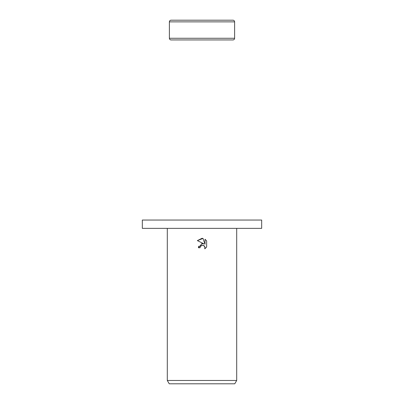 <?xml version="1.0" encoding="UTF-8"?>
<svg xmlns="http://www.w3.org/2000/svg" width="404" height="404" viewBox="0 0 404 404"><rect width="100%" height="100%" fill="white"/><g stroke="black" fill="none" stroke-linecap="round" stroke-linejoin="round"><path stroke-width="0.61" d="M234.613 21.866L169.387 21.866A1.666 1.666 0 0 1 171.054 20.2L232.946 20.2A1.666 1.666 0 0 1 234.613 21.866L234.613 38.269A1.666 1.666 0 0 1 232.946 39.935L171.054 39.935A1.666 1.666 0 0 1 169.387 38.269L234.613 38.269M171.054 39.935L232.946 39.935M232.946 20.2L171.054 20.2M202 228.366L261.676 228.366L261.676 220.044L142.324 220.044L142.324 228.366L202 228.366M200.051 247.738L200.313 246.607L200.051 247.738L198.409 247.738L202 243.632L203.99 243.875L197.359 240.607L202 238.32L203.005 238.431L205.03 244.258L205.03 239.264L206.641 240.89L206.641 247.051L204.772 248.839L205.035 247.723L204.308 245.96L203.5 245.42L202 245.289L203.278 245.339M236.694 380.467L234.769 383.8L169.231 383.8L167.306 380.467L236.694 380.467L236.694 228.366M203.338 245.359L204.848 246.768L204.772 248.839L206.641 247.051M203.99 243.875L201.586 243.708M198.702 246.177L198.409 247.738M200.874 245.869L201.975 245.294M206.641 240.89L205.03 239.264M203.005 238.431L197.359 240.607M202 245.289L200.313 246.607M169.387 21.866L169.387 38.269M167.306 228.366L167.306 380.467"/></g></svg>
